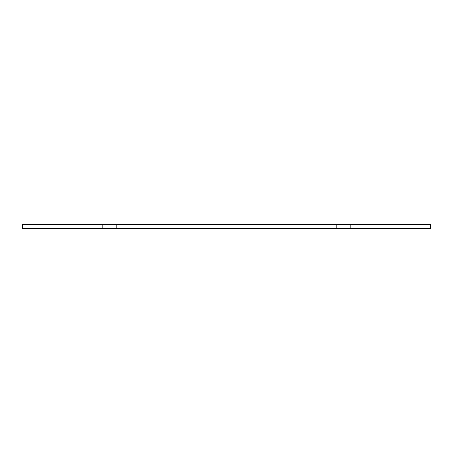 <?xml version="1.0" encoding="UTF-8"?>
<svg xmlns="http://www.w3.org/2000/svg" width="453" height="453" viewBox="0 0 453 453"><rect width="100%" height="100%" fill="white"/><g stroke="black" fill="none" stroke-linecap="round" stroke-linejoin="round"><path stroke-width="0.68" d="M336.205 224.394L430.35 224.394L430.35 228.606L336.205 228.606L336.205 224.394L116.795 224.394L116.795 228.606L336.205 228.606M116.795 228.606L22.65 228.606L22.65 224.394L116.795 224.394M102.163 228.606L102.163 224.394M350.837 224.394L350.837 228.606"/></g></svg>
